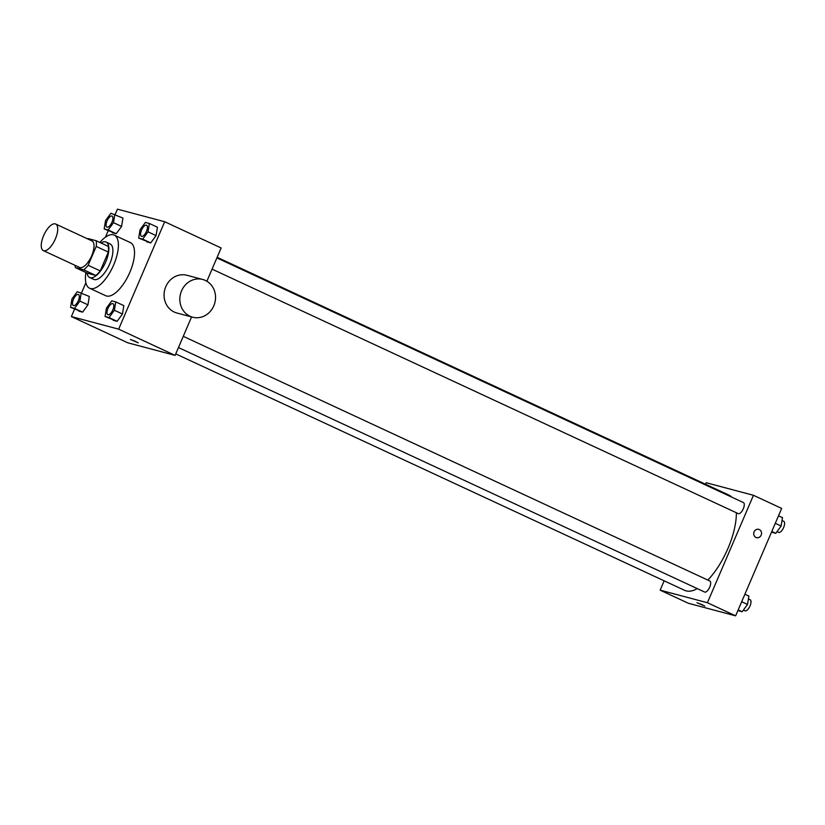 <?xml version="1.0" encoding="UTF-8"?>
<svg xmlns="http://www.w3.org/2000/svg" width="825" height="825" viewBox="0 0 825 825"><rect width="100%" height="100%" fill="white"/><g stroke="black" fill="none" stroke-linecap="round" stroke-linejoin="round"><path stroke-width="1.24" d="M55.388 238.879A14.644 6.033 114.9 0 1 43.312 250.583A14.644 6.033 114.9 0 1 44.014 234.764A14.644 6.033 114.9 0 1 55.657 224.029A14.644 6.033 114.9 0 1 55.388 238.879M55.657 224.029L91.946 240.89A14.644 6.033 114.9 0 1 91.688 255.74A14.644 6.033 114.9 0 1 79.602 267.444L43.312 250.583M100.237 270.909A18.893 7.786 114.9 0 1 95.782 275.437L87.491 273.23L75.395 267.609L83.686 269.816A18.893 7.786 114.9 0 0 88.141 265.289L100.237 270.909L108.312 252.068A18.893 7.786 114.9 0 0 108.25 246.345L96.154 240.725L87.862 238.518A18.893 7.786 114.9 0 0 87.481 238.817M75.395 267.609A18.893 7.786 114.9 0 1 75.137 265.372M88.141 265.289L96.216 246.448A18.893 7.786 114.9 0 0 96.154 240.725M95.782 275.437L83.686 269.816M108.312 252.068L96.216 246.448M87.038 273.023A19.522 8.044 -65.1 0 0 89.647 277.489A19.522 8.044 -65.1 0 0 90.203 277.695A19.522 8.044 -65.1 0 0 105.466 262.536A19.522 8.044 -65.1 0 0 106.105 242.086A19.522 8.044 -65.1 0 0 100.99 242.973M106.105 242.086L110.138 243.963A19.522 8.044 114.9 0 1 109.787 263.752A19.522 8.044 114.9 0 1 94.236 279.572A19.522 8.044 114.9 0 1 93.679 279.366L89.647 277.489M99.866 242.447A29.287 12.066 114.9 0 1 114.242 235.104A29.287 12.066 114.9 0 1 113.726 264.804A29.287 12.066 114.9 0 1 89.564 288.224A29.287 12.066 114.9 0 1 85.903 272.498M114.242 235.104L130.381 242.602A29.287 12.066 114.9 0 1 129.855 272.302A29.287 12.066 114.9 0 1 105.693 295.711L89.564 288.224M70.568 307.343L82.613 312.149L87.966 304.838L89.327 296.474L77.282 291.668L71.94 298.98L70.568 307.343L74.549 308.395L79.891 301.094L81.263 292.731M104.177 228.917L116.222 233.722L121.574 226.421L122.935 218.058L110.89 213.252L105.548 220.553L104.177 228.917L108.157 229.979L113.51 222.667L114.871 214.314M74.559 309.189L71.383 316.583L118.645 329.154L164.691 221.729L117.428 209.158L115.16 214.448M108.168 230.773L105.404 237.229M85.883 282.769L81.551 292.865M105.074 316.511L117.119 321.317L122.461 314.016L123.832 305.652L115.768 301.898L111.788 300.847L106.435 308.148L105.074 316.511L109.044 317.573L114.397 310.262L115.768 301.898M138.682 238.095L150.727 242.901L156.069 235.589L157.441 227.226L149.377 223.482L145.396 222.42L140.044 229.732L138.682 238.095L142.663 239.147L148.005 231.846L149.377 223.482M71.383 316.583L127.844 342.818L175.106 355.389L118.645 329.154M136.063 341.602L130.412 339.457L136.063 341.602M175.106 355.389L191.586 316.913M206.879 281.243L221.141 247.964L164.691 221.729M192.668 317.202L176.911 313.015A19.522 17.738 -75.1 0 1 164.783 289.585A19.522 17.738 -75.1 0 1 186.945 275.282L202.703 279.469A19.522 17.738 -75.1 0 1 213.809 305.827A19.522 17.738 -75.1 0 1 192.668 317.202A19.522 17.738 -75.1 0 1 180.541 293.782A19.522 17.738 -75.1 0 1 202.703 279.469M138.26 342.818L130.412 339.457M736.374 512.748A52.511 21.646 114.9 0 1 727.99 548.357A52.511 21.646 114.9 0 1 707.85 580.078M697.29 588.627A52.511 21.646 114.9 0 1 684.667 590.349L175.746 353.884M217.14 257.297L728.929 495.103A52.511 21.646 114.9 0 1 731.754 497.145M212.077 269.125L738.282 513.635A6.105 2.516 -65.1 0 0 743.129 509.159A6.105 2.516 -65.1 0 0 743.428 502.569L216.882 257.905M183.274 336.332L709.809 580.986A6.105 2.516 114.9 0 1 709.706 587.173A6.105 2.516 114.9 0 1 704.674 592.051L178.458 347.552M664.146 580.821L660.144 590.153L707.407 602.724L753.452 495.299L706.19 482.728L705.54 484.234M707.407 602.724L735.632 615.842L688.37 603.271L660.144 590.153M702.632 604.859L696.991 602.714L702.632 604.859M735.632 615.842L781.677 508.417L753.452 495.299M758.732 529.341A4.269 3.877 -75.1 0 1 761.166 535.116A4.269 3.877 -75.1 0 1 753.885 532.476A4.269 3.877 -75.1 0 1 758.732 529.341A4.269 3.877 -75.1 0 1 761.166 535.116A4.269 3.877 -75.1 0 1 756.535 537.601M704.839 606.086L696.991 602.714M771.509 532.135L775.778 533.332L781.131 526.02L782.492 517.657L778.511 515.811M775.778 533.332L771.788 531.475M781.131 526.02L775.294 523.308M782.028 520.503L783.75 521.307A6.105 2.516 114.9 0 1 783.637 527.495A6.105 2.516 114.9 0 1 778.604 532.373L777.016 531.63M737.901 610.552L742.17 611.748L747.512 604.447L748.883 596.083L744.893 594.227M742.17 611.748L738.179 609.892M747.512 604.447L741.675 601.734M748.419 598.929L750.142 599.723A6.105 2.516 114.9 0 1 750.028 605.911A6.105 2.516 114.9 0 1 744.996 610.789L743.408 610.057M146.582 225.246A6.105 2.516 114.9 0 1 146.602 225.256A6.105 2.516 114.9 0 1 146.489 231.443A6.105 2.516 114.9 0 1 141.457 236.321A6.105 2.516 114.9 0 1 141.436 236.311A6.105 2.516 114.9 0 1 141.714 229.711A6.105 2.516 114.9 0 1 146.561 225.235A6.105 2.516 114.9 0 1 146.458 231.423A6.105 2.516 114.9 0 1 141.426 236.301L141.426 236.301M146.747 241.838L150.727 242.901L142.663 239.147M150.727 242.901L156.069 235.589L148.005 231.846M156.069 235.589L157.441 227.226M112.066 216.068L112.097 216.078A6.105 2.516 114.9 0 1 112.097 216.078A6.105 2.516 114.9 0 1 111.994 222.265A6.105 2.516 114.9 0 1 106.961 227.143A6.105 2.516 114.9 0 1 106.941 227.143A6.105 2.516 114.9 0 1 107.219 220.543A6.105 2.516 114.9 0 1 112.066 216.068A6.105 2.516 114.9 0 1 111.953 222.255A6.105 2.516 114.9 0 1 106.92 227.133L106.92 227.133M112.241 232.671L116.222 233.722L108.157 229.979M116.222 233.722L121.574 226.421L113.51 222.667M121.574 226.421L122.935 218.058M112.984 303.672L112.953 303.662A6.105 2.516 114.9 0 1 112.85 309.849A6.105 2.516 114.9 0 1 107.848 314.738A6.105 2.516 114.9 0 1 107.828 314.727A6.105 2.516 114.9 0 1 108.106 308.127A6.105 2.516 114.9 0 1 112.953 303.662A6.105 2.516 114.9 0 1 112.984 303.672A6.105 2.516 114.9 0 1 112.881 309.86A6.105 2.516 114.9 0 1 107.817 314.727L107.848 314.738M113.138 320.255L117.119 321.317L109.044 317.573M117.119 321.317L122.461 314.016L114.397 310.262M122.461 314.016L123.832 305.652M78.375 300.692A6.105 2.516 114.9 0 1 73.343 305.57A6.105 2.516 114.9 0 1 73.332 305.559A6.105 2.516 114.9 0 1 73.6 298.959A6.105 2.516 114.9 0 1 78.457 294.484A6.105 2.516 114.9 0 1 78.488 294.504A6.105 2.516 114.9 0 1 78.375 300.692M78.633 311.087L82.613 312.149L74.549 308.395M82.613 312.149L87.966 304.838L79.891 301.094M87.966 304.838L89.327 296.474M78.488 294.504L78.457 294.484A6.105 2.516 114.9 0 1 78.344 300.671A6.105 2.516 114.9 0 1 73.312 305.549L73.312 305.549"/></g></svg>
